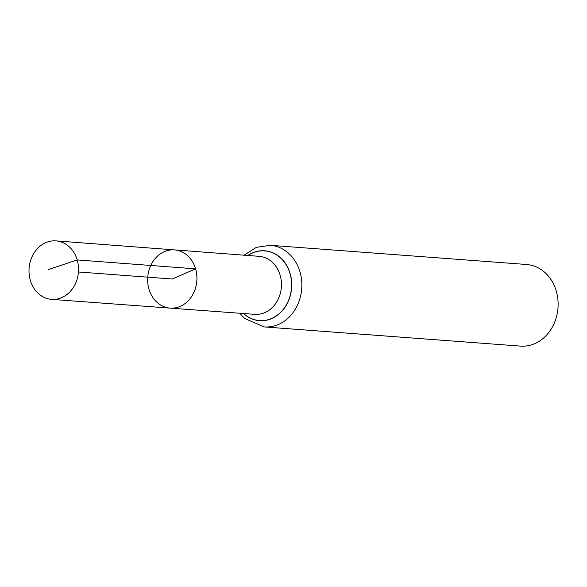 <?xml version="1.0" encoding="UTF-8"?>
<svg xmlns="http://www.w3.org/2000/svg" width="587" height="587" viewBox="0 0 587 587"><rect width="100%" height="100%" fill="white"/><g stroke="black" fill="none" stroke-linecap="round" stroke-linejoin="round"><path stroke-width="0.88" d="M195.603 268.846A29.189 24.617 -85.7 0 0 174.493 249.901A29.189 24.617 -85.7 0 0 147.741 277.167A29.189 24.617 -85.7 0 0 170.135 308.116A29.189 24.617 -85.7 0 0 195.603 268.846M264.253 326.922L520.522 346.11A40.921 34.516 -85.7 0 0 556.263 291.057A40.921 34.516 -85.7 0 0 526.634 264.495L270.358 245.315A40.921 34.516 94.3 0 1 299.986 271.876A40.921 34.516 94.3 0 1 264.253 326.922L244.544 318.44L239.701 313.238M170.135 308.116L254.758 314.353A29.093 24.537 94.3 0 0 280.138 275.215A29.093 24.537 94.3 0 0 259.102 256.336L174.493 249.901A29.189 24.617 94.3 0 1 196.843 280.843A29.189 24.617 94.3 0 1 170.135 308.116L51.605 299.377A29.328 24.735 94.3 0 1 30.341 280.344A29.328 24.735 94.3 0 1 55.978 240.89A29.328 24.735 94.3 0 1 78.431 271.979A29.328 24.735 94.3 0 1 51.605 299.377M78.431 271.979L172.292 279.008L195.603 268.846L77.191 259.924L48.046 269.704M247.993 255.492A34.949 29.475 94.3 0 1 285.92 264.429A34.949 29.475 94.3 0 1 282.486 310.34A34.949 29.475 94.3 0 1 243.649 313.531M247.846 255.477A35.066 29.577 94.3 0 1 286.008 264.311A35.066 29.577 94.3 0 1 282.552 310.472A35.066 29.577 94.3 0 1 243.502 313.524M270.358 245.315L256.321 247.362L244.053 255.191M174.493 249.901L55.978 240.89"/></g></svg>
